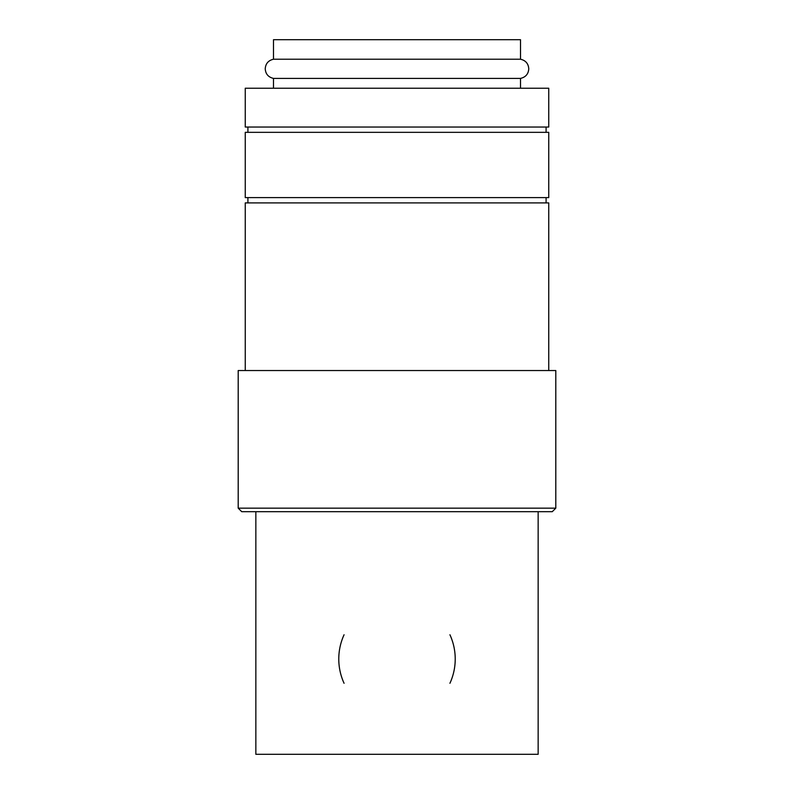 <?xml version="1.0" encoding="UTF-8"?>
<svg xmlns="http://www.w3.org/2000/svg" width="794" height="794" viewBox="0 0 794 794"><rect width="100%" height="100%" fill="white"/><g stroke="black" fill="none" stroke-linecap="round" stroke-linejoin="round"><path stroke-width="1.19" d="M273.493 78.407C268.332 77.187 265.583 73.981 265.236 68.81C265.583 63.639 268.332 60.443 273.493 59.222L520.507 59.222C525.668 60.443 528.417 63.639 528.764 68.81C528.417 73.981 525.668 77.187 520.507 78.407L273.493 78.407L273.493 88.223M397 88.223L245.257 88.223L245.257 127.04L548.743 127.04L548.743 88.223L397 88.223M397 508.16L238.2 508.16L241.733 511.693L552.267 511.693L555.8 508.16L397 508.16M555.8 508.16L555.8 370.53L238.2 370.53L238.2 508.16M548.743 370.53L548.743 202.907L245.257 202.907L245.257 370.53M397 132.33L245.257 132.33L245.257 197.617L548.743 197.617L548.743 132.33L397 132.33M449.93 634.763A58.23 58.23 0 0 1 449.93 683.277M538.153 511.693L538.153 754.3L255.847 754.3L255.847 511.693M273.493 59.222L273.493 39.7L520.507 39.7L520.507 59.222M344.07 683.277A58.23 58.23 0 0 1 344.07 634.763M247.907 197.617L247.907 202.907M247.907 127.04L247.907 132.33M520.507 78.407L520.507 88.223M546.093 127.04L546.093 132.33M546.093 197.617L546.093 202.907"/></g></svg>
